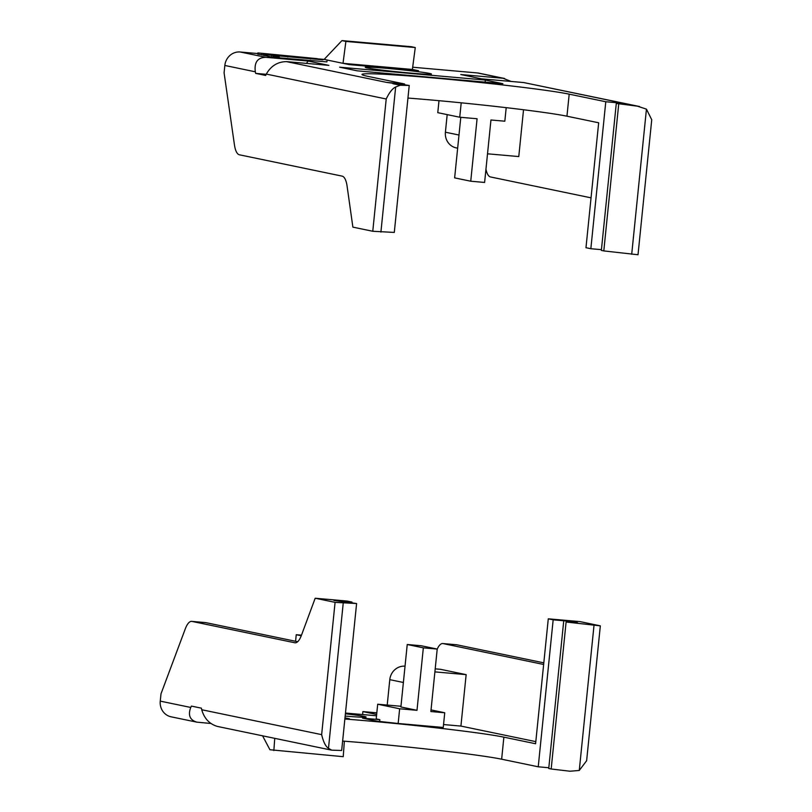 <?xml version="1.0" encoding="UTF-8"?>
<svg xmlns="http://www.w3.org/2000/svg" width="812" height="812" viewBox="0 0 812 812"><rect width="100%" height="100%" fill="white"/><g stroke="black" fill="none" stroke-linecap="round" stroke-linejoin="round"><path stroke-width="1.22" d="M210.907 723.482L196.778 722.142L171.129 716.823A14.778 13.916 -78.3 0 1 160.258 701.121L161.009 693.773L185.278 628.894A22.178 7.43 95 0 1 191.693 621.373L205.568 622.601A22.178 7.43 95 0 1 205.862 622.642L297.659 641.713M345.404 713.789A33.262 1.228 -174.2 0 1 364.243 716.438A33.262 1.228 -174.2 0 1 366.121 717.037A33.262 1.228 -174.2 0 1 345.171 716.062M301.272 635.745L296.238 634.71L301.485 635.167M295.578 641.277L296.238 634.71M344.988 717.818L349.404 718.742L344.938 718.346M407.238 644.505L421.113 645.733L437.211 649.072L423.336 647.854L407.238 644.505L400.895 706.968L416.992 710.317L423.336 647.854M431.03 709.911L444.743 712.763L430.867 711.535L437.211 649.072M399.646 708.785L398.154 723.482L377.154 721.188L362.517 718.143L379.864 719.676L376.2 718.914L377.692 704.217L399.646 708.785L416.992 710.317M400.966 706.278L377.692 704.217M444.743 712.763L443.25 727.461L398.154 723.482M379.864 719.676L379.681 721.411M344.349 741.194L343.232 756.682L269.919 749.74L262.58 735.814M273.857 750.552L274.74 738.341M351.911 602.819L351.982 602.068L347.1 601.053L315.188 598.231L335.082 602.362L356.6 603.519L341.669 750.491L331.702 750.166L328.484 748.309C325.632 746.492 323.359 741.935 321.643 734.637L335.082 602.362M356.6 603.519L333.945 600.474L351.982 602.068M196.778 722.142C189.866 720.011 187.856 715.118 190.759 707.455L191.399 706.085L201.396 708.165L201.731 709.739C204.259 718.518 209.496 724.091 217.454 726.446L331.682 750.166M191.693 621.373A22.178 7.43 95 0 1 191.987 621.413L294.746 642.759A22.178 7.43 -85 0 0 295.03 642.799A22.178 7.43 -85 0 0 301.475 635.197L315.188 598.231M344.867 719.016A107.174 3.969 -174.2 0 1 503.876 737.154L535.595 743.741L548.283 618.815L580.194 621.637L600.332 625.849L566.106 622.022L577.545 622.743L571.201 621.424L553.165 619.83L538.234 766.802L501.643 759.2A107.174 3.969 5.8 0 0 342.634 741.062M548.811 767.736L538.234 766.802M571.201 621.424L571.12 622.175M563.67 621.515L548.739 768.487L551.175 768.994L566.106 622.022M586.629 760.722L579.271 770.456L569.933 771.227L551.175 768.994M543.807 662.846L456.983 644.819A22.178 7.43 -85 0 0 456.699 644.769L442.824 643.551A22.178 7.43 -85 0 0 437.201 649.133M456.983 644.819L443.108 643.591L543.644 664.47M548.283 618.815L553.165 619.83M435.202 668.844L440.54 669.321L466.149 674.64L460.922 726.08L443.545 724.548M466.149 674.64L434.897 671.879M460.922 726.08L535.808 741.63M387.212 705.06L389.79 679.664A14.778 13.916 -78.3 0 1 405.036 666.185M362.578 714.55L362.883 711.596L376.656 714.458M362.883 711.596L376.819 712.824M376.524 715.778L345.476 713.037M485.952 169.241A22.178 7.43 -85 0 0 490.509 176.955L591.045 197.844M523.527 109.752L518.777 156.564L487.515 153.803M367.125 67.924A33.262 1.228 -174.2 0 1 365.248 67.325A33.262 1.228 -174.2 0 1 398.469 69.456A33.262 1.228 -174.2 0 1 431.436 74.044A33.262 1.228 -174.2 0 1 403.848 72.461A33.262 1.228 -174.2 0 1 367.125 67.924M460.79 117.314L454.639 177.869L470.737 181.218L477.08 118.755L459.734 117.222L437.78 112.665L438.998 100.698M506.201 107.661L504.831 121.201L490.955 119.983L484.612 182.446L470.737 181.218M461.206 102.819L459.734 117.222M502.902 83.697L357.219 70.837L339.649 67.193L485.332 80.053L502.902 83.697M485.119 82.134L485.332 80.053M322.963 59.824L267.463 54.922L322.963 59.824M327.033 60.667L326.911 61.895L279.125 57.814M273.329 57.195L271.411 56.992L271.533 55.764M271.411 56.992L267.341 56.14L267.463 54.922M317.431 58.677L257.861 52.922L317.421 58.809M263.382 55.094L257.739 54.15L257.861 52.922M261.941 53.775L261.809 54.993M267.351 55.998L266.407 55.906L266.529 54.688C277.897 55.855 271.594 54.566 263.484 54.059L266.59 54.414C271.482 54.962 271.198 55.003 265.717 54.516L273.126 55.155L272.994 56.373M266.59 54.414C271.482 54.962 271.198 55.003 265.717 54.516L265.595 55.744L266.407 55.906M263.484 54.059L263.362 55.287L264.956 55.622L265.088 54.394M265.605 55.673L264.956 55.622M275.512 55.104L283.469 56.19L275.512 55.104M284.667 55.916L287.854 56.576L284.667 55.916M287.895 56.201L295.548 57.256L287.895 56.201L287.813 56.982M299.79 57.55L299.1 57.49M296.075 57.084L303.008 57.916L295.132 57.165M307.261 58.149L305.738 57.916L307.261 58.149M303.434 57.571L309.869 58.525L303.434 57.571M313.046 58.423L321.461 59.54L313.046 58.423M310.458 58.951L310.539 58.2M276.719 56.485L276.05 56.434L276.709 56.515M275.644 56.373L276.598 56.556M274.243 56.261L278.557 56.667L274.243 56.261M273.603 56.201L279.237 56.738L273.603 56.201M279.237 56.738L279.115 57.967L273.482 57.429L273.441 56.15M411.329 46.72L415.267 47.543L412.384 69.456L418.484 70.725L349.109 64.595L324.14 59.408L341.953 40.6L411.329 46.72M412.313 70.177L412.384 69.456L343.009 63.326L345.892 41.422L341.953 40.6M345.892 41.422L415.267 47.543M404.528 84.742L404.609 83.991L368.009 76.389A107.174 3.969 -174.2 0 1 361.979 74.44A107.174 3.969 -174.2 0 1 450.853 79.546A107.174 3.969 -174.2 0 1 569.192 94.151L605.782 101.754L590.852 248.726L585.98 247.711L598.667 122.785L566.949 116.197A107.174 3.969 5.8 0 0 407.949 98.059M623.748 104.098L623.819 103.347L637.481 106.189L616.288 103.439L630.163 104.667M605.782 101.754L623.819 103.347L523.801 82.57L481.486 78.835L460.749 74.531L503.064 78.267L511.154 81.454M601.438 249.66L590.852 248.726M637.481 106.189L646.443 109.143L651.742 119.729L638.019 254.745L603.803 250.918L618.734 103.946M603.803 250.918L601.357 250.411L616.288 103.439M639.511 106.514L523.801 82.57M458.993 135.025L445.402 132.204A14.778 13.916 101.7 0 0 456.263 147.896L457.653 148.19M445.402 132.204L447.189 114.614M503.064 78.267L477.446 72.948A14.778 13.916 -78.3 0 1 478.958 73.171L504.607 78.5M257.8 53.551L240.2 51.998A14.778 13.916 -78.3 0 0 224.833 65.467L224.082 72.816L234.445 144.891A22.178 7.43 95 0 0 239.388 154.787L342.136 176.133A22.178 7.43 -85 0 1 347.089 186.121L352.885 227.137L372.769 231.268L394.297 232.425L409.228 85.453L386.573 82.398L404.609 83.991M266.306 74.085L265.666 75.455L255.658 73.374L255.323 71.801C254.105 62.351 257.607 57.53 265.808 57.317L308.134 61.052L328.87 65.366L286.545 61.631C277.755 61.712 271.005 65.863 266.306 74.085L386.207 98.993C389.334 92.456 392.48 88.467 395.657 87.006L400.235 85.24L409.228 85.453M255.658 73.374L266.204 74.308M308.134 61.052L306.449 63.387M324.14 59.408L318.365 58.9M477.446 72.948L412.679 67.223M343.222 603.204L328.484 748.309M201.731 709.739L321.643 734.637M205.862 622.642L191.987 621.413M294.746 642.759L295.324 642.81M160.258 701.121L190.759 707.455M501.643 759.2L503.876 737.154M594.008 625.352L579.271 770.456M389.79 679.664L403.381 682.486M631.706 254.247L646.443 109.143M569.192 94.151L566.949 116.197M400.235 85.24L392.917 83.717M286.545 61.631L386.573 82.398M380.909 232.11L395.657 87.006M372.769 231.268L386.207 98.993M240.2 51.998L265.808 57.317M224.833 65.467L255.323 71.801M600.332 625.849L586.619 760.844"/></g></svg>

